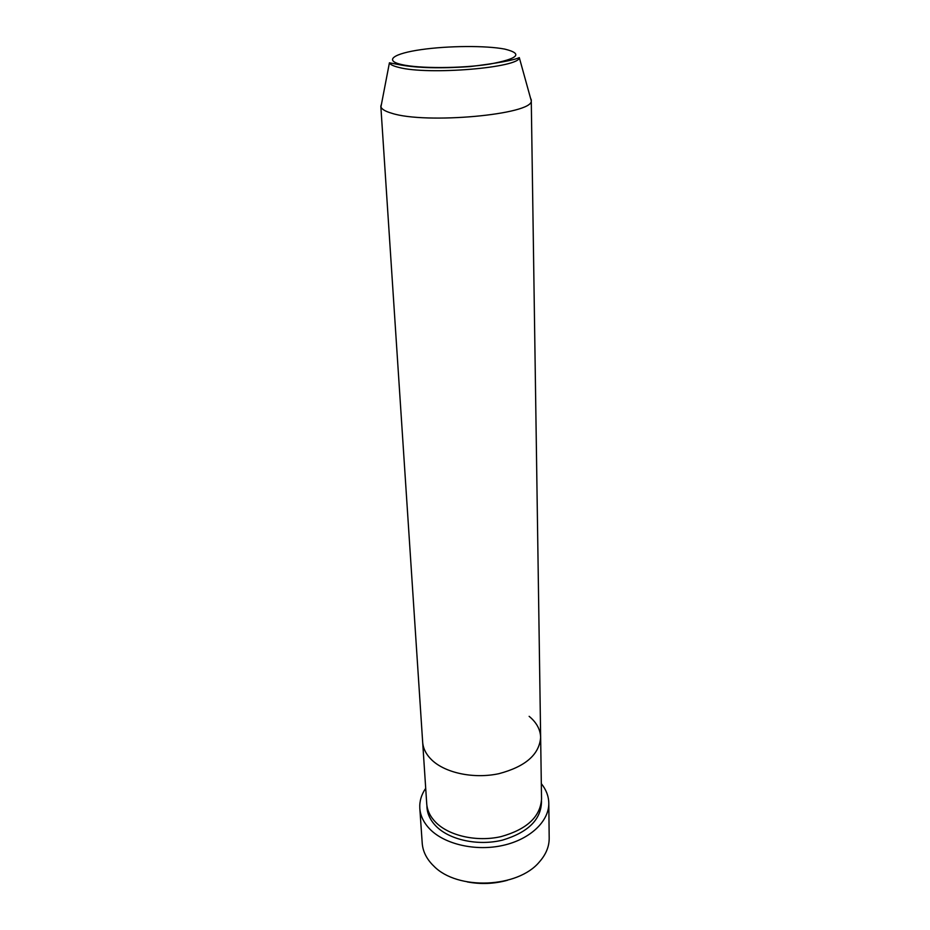 <?xml version="1.0" encoding="UTF-8"?>
<svg xmlns="http://www.w3.org/2000/svg" width="930" height="930" viewBox="0 0 930 930"><rect width="100%" height="100%" fill="white"/><g stroke="black" fill="none" stroke-linecap="round" stroke-linejoin="round"><path stroke-width="1.4" d="M419.814 808.31L422.22 843.243C422.79 850.892 426.103 857.96 432.183 864.458L433.868 866.144C457.386 890.522 517.929 888.092 539.412 861.901C545.98 854.461 549.235 846.544 549.188 838.139L548.793 803.125C549.142 821.144 530.298 839.29 503.072 845.382C475.893 851.543 444.726 844.394 429.881 829.13C423.72 822.759 420.372 815.819 419.814 808.31C419.407 801.311 421.36 794.639 425.708 788.291M529.135 716.333C536.529 722.436 540.365 729.457 540.644 737.385L541.539 799.114C540.272 816.912 526.752 829.421 500.956 836.64C476.834 842.127 449.12 835.896 435.81 822.387C430.23 816.691 427.196 810.472 426.719 803.729L422.662 742.128C423.127 748.627 426.219 754.625 431.927 760.112C426.219 754.625 423.127 748.627 422.662 742.128L380.823 106.171L381.509 103.951M540.644 737.385C539.33 754.556 525.404 766.657 498.875 773.69C474.044 779.049 445.551 773.097 431.927 760.112C445.551 773.097 474.044 779.049 498.875 773.69C525.404 766.657 539.33 754.556 540.644 737.385L531.274 100.835C533.018 114.541 425.51 124.434 391.646 113.216C385.276 111.344 381.707 109.24 380.951 106.869L380.823 106.171M507.408 880.292C494.144 883.919 480.764 884.453 467.244 881.907M541.318 783.641C546.143 789.628 548.642 796.115 548.793 803.125M530.484 97.964L531.356 100.126M541.493 800.986C541.504 819.191 528.496 832.245 502.491 840.127C478.125 846.149 449.597 839.988 436.042 826.177C429.939 819.888 426.893 813.029 426.917 805.589M504.769 49.104C486.076 45.465 448.074 45.744 421.174 49.627C394.041 53.463 383.532 60.369 401.342 64.496C418.721 68.681 461.454 68.553 489.622 64.124C518.417 58.718 523.474 53.719 504.769 49.104M398.807 67.402C393.274 66.065 390.147 64.542 389.426 62.798L400.295 64.902C417.43 68.018 440.622 68.588 469.848 66.611C497.48 63.217 513.965 60.206 519.289 57.59C520.126 67.669 428.149 75.4 398.807 67.402M389.426 62.798L380.951 106.869M519.289 57.59L531.274 100.835"/></g></svg>
